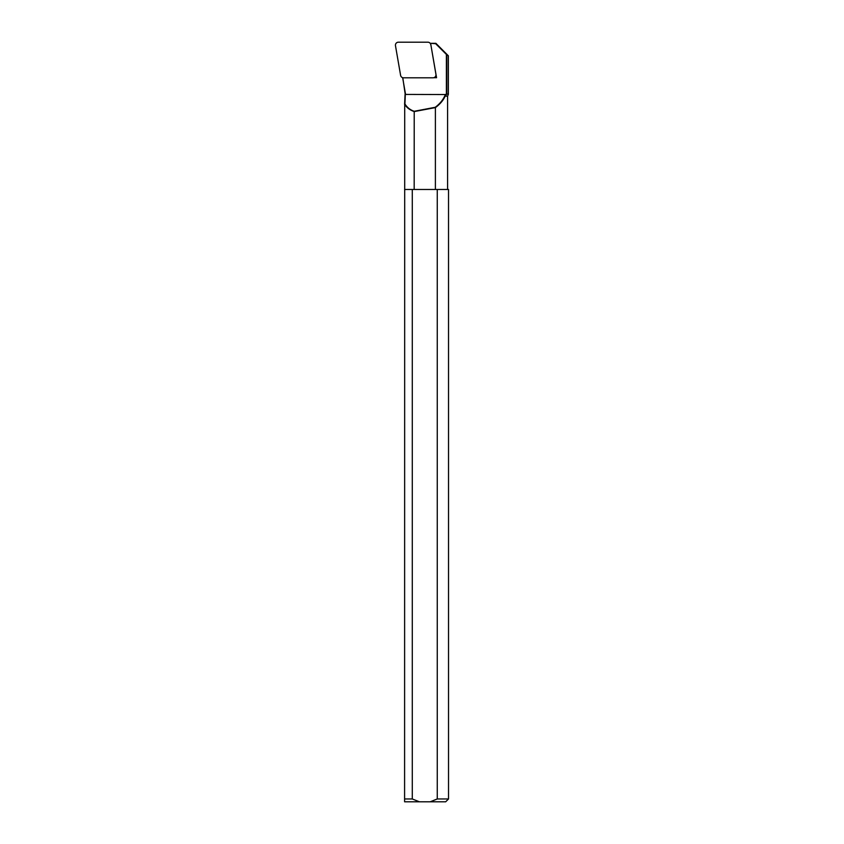 <?xml version="1.0" encoding="UTF-8"?>
<svg xmlns="http://www.w3.org/2000/svg" width="844" height="844" viewBox="0 0 844 844"><rect width="100%" height="100%" fill="white"/><g stroke="black" fill="none" stroke-linecap="round" stroke-linejoin="round"><path stroke-width="1.27" d="M448.333 94.18L446.814 94.032L445.115 96.258C443.153 100.52 439.914 104.297 435.388 107.599L414.193 111.577C409.783 110.005 406.629 107.589 404.709 104.329L404.592 801.8L445.674 801.8L448.523 798.962L437.266 798.962L430.187 801.8M404.592 104.297L405.057 94.486A0.749 0.738 -90 0 0 405.162 93.958L402.778 77.711M435.388 107.599L435.388 189.489L414.172 189.489L414.214 111.292L435.24 107.283C439.661 103.981 442.815 100.214 444.725 95.994L445.695 94.539L405.32 94.422L404.92 103.939C407.093 107.483 410.184 109.931 414.214 111.292M445.695 94.539L446.392 93.863L446.392 54.427L435.652 43.698L430.64 43.318L435.884 43.318L448.364 55.809L446.814 54.406L446.814 94.032M433.753 77.711L436.559 77.711L430.672 43.698M402.651 77.711L405.458 93.895A1.118 1.097 90 0 1 405.384 94.539M444.725 95.994L447.584 96.258L447.584 189.489M430.788 44.669A2.986 2.933 -90 0 0 427.897 42.2L398.368 42.2A2.986 2.933 -90 0 0 395.477 45.713L400.605 75.338A2.986 2.933 -90 0 0 403.506 77.806L433.035 77.806A2.986 2.933 -90 0 0 435.926 74.293L430.851 44.69M448.523 798.962L448.523 189.489L437.266 189.489L437.266 798.962M419.384 801.8L412.294 798.962L404.592 798.962M412.294 798.962L412.294 189.489L404.592 189.489M412.294 189.489L437.266 189.489M447.584 96.258L448.386 94.222M448.364 55.809L448.364 94.18M430.672 43.624L429.754 42.875M436.264 75.992L434.882 77.131"/></g></svg>
